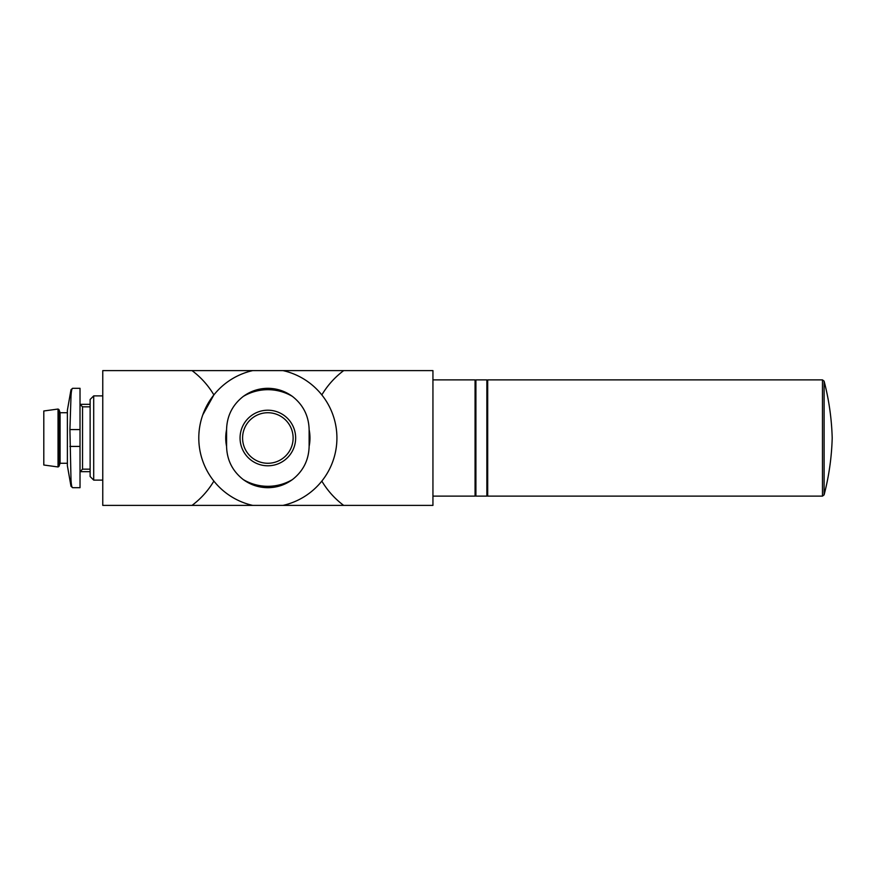 <?xml version="1.0" encoding="UTF-8"?>
<svg xmlns="http://www.w3.org/2000/svg" width="876" height="876" viewBox="0 0 876 876"><rect width="100%" height="100%" fill="white"/><g stroke="black" fill="none" stroke-linecap="round" stroke-linejoin="round"><path stroke-width="1.31" d="M72.664 487.691L80.023 487.691L80.023 388.309L72.664 388.309C71.821 388.375 71.274 391.079 71 396.401L69.916 429.579L71 479.599C71.263 484.91 71.821 487.603 72.664 487.691L71 486.3L71 479.599M213.875 481.099C208.192 490.615 200.911 498.718 192.041 505.386L252.693 505.386A69.073 69.073 0 0 1 252.693 370.614L192.041 370.614C200.878 377.238 208.159 385.33 213.875 394.901L202.75 414.939M192.041 370.614L102.766 370.614L102.766 505.386L192.041 505.386M321.831 394.901C327.525 385.385 334.796 377.282 343.666 370.614L252.693 370.614M343.666 370.614L432.941 370.614L432.941 505.386L343.666 505.386C334.829 498.762 327.547 490.67 321.831 481.099M252.693 505.386L343.666 505.386M283.014 370.614A69.073 69.073 0 0 1 283.014 505.386M432.941 379.877L475.066 379.877L475.066 496.123L432.941 496.123M475.066 381.564L475.909 381.564M475.909 379.877L475.909 496.123L486.859 496.123L486.859 379.877L475.909 379.877M486.859 381.564L487.691 381.564M824.108 381.137L822.476 379.877L487.691 379.877L487.691 496.123L822.476 496.123L824.108 494.863C828.97 476.215 831.663 457.261 832.2 438C831.663 418.739 828.97 399.785 824.108 381.137L824.108 494.863M309.129 429.623A42.114 42.114 0 0 1 309.129 446.377M226.577 446.377A42.114 42.114 0 0 1 226.577 429.623M292.409 396.401C303.184 404.843 308.757 415.892 309.129 429.579L309.129 446.421C308.757 460.108 303.184 471.168 292.409 479.599A48.3 48.3 0 0 1 243.298 479.599C232.523 471.157 226.95 460.108 226.577 446.421L226.577 429.579C226.95 415.892 232.523 404.832 243.298 396.401A48.3 48.3 0 0 1 292.409 396.401C285.072 391.09 276.882 388.386 267.859 388.309C258.825 388.375 250.635 391.079 243.298 396.401M243.298 479.599C250.635 484.91 258.825 487.614 267.859 487.691C276.893 487.625 285.072 484.921 292.409 479.599M267.859 410.209A27.791 27.791 0 0 1 295.65 438A27.791 27.791 0 0 1 267.859 465.791A27.791 27.791 0 0 1 240.057 438A27.791 27.791 0 0 1 267.859 410.209M293.121 438A25.273 25.273 0 0 1 255.223 459.889A25.273 25.273 0 0 1 255.223 416.111A25.273 25.273 0 0 1 293.121 438A25.273 25.273 0 0 1 255.223 459.889A25.273 25.273 0 0 1 255.223 416.111A25.273 25.273 0 0 1 293.121 438M58.035 409.037L43.8 410.986L43.8 465.014L58.035 466.963L58.944 466.426L58.944 409.574L58.035 409.037L58.035 466.963M58.944 409.574L60.094 412.727L60.094 463.273L58.944 466.426M60.094 412.727L67.386 412.727M90.129 406.836L82.541 406.836L80.023 404.307L90.129 404.307M93.699 480.114L93.699 395.886L90.129 399.456L90.129 476.544L93.699 480.114L102.766 480.114M93.699 395.886L102.766 395.886M71 486.3L67.386 465.791L67.386 410.209L71 389.7L71 396.401M822.476 379.877L822.476 496.123M82.541 406.836L82.541 469.164L80.023 471.693L90.129 471.693M80.023 446.421L69.916 446.421M80.023 429.579L69.916 429.579M475.066 494.436L475.909 494.436M486.859 494.436L487.691 494.436M60.094 463.273L67.386 463.273M82.541 469.164L90.129 469.164M72.664 388.309L71 389.7"/></g></svg>
